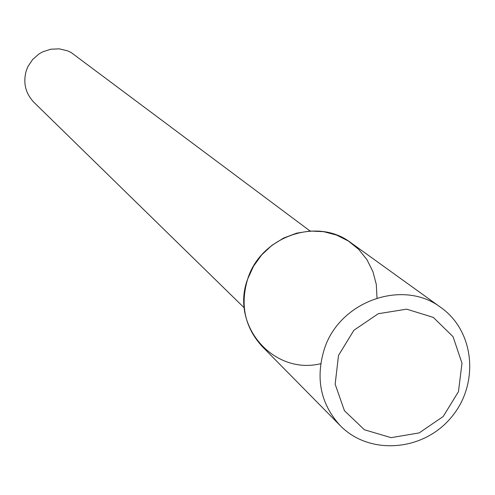 <?xml version="1.0" encoding="UTF-8"?>
<svg xmlns="http://www.w3.org/2000/svg" width="495" height="495" viewBox="0 0 495 495"><rect width="100%" height="100%" fill="white"/><g stroke="black" fill="none" stroke-linecap="round" stroke-linejoin="round"><path stroke-width="0.74" d="M377.004 297.978L376.305 284.501L372.914 271.563L366.962 259.689L358.689 249.369L348.418 241.046L336.569 235.057L323.625 231.666L310.13 231.023L296.629 233.17L283.703 238.008L271.885 245.359L261.669 254.906L253.502 266.254L247.71 278.92C229.934 325.438 273.636 375.346 320.723 363.701M310.093 231.029L71.169 52.538L67.376 50.768L59.221 48.85L50.812 49.209L42.768 51.808L39.068 53.899L32.664 59.468L27.949 66.534L26.346 70.469C22.863 82.646 25.4 93.27 33.957 102.347L244.276 307.878M441.163 307.723L350.949 242.773C317.406 216.767 260.853 236.338 247.71 278.92C239.951 304.821 244.765 327.325 262.164 346.438L340.207 425.595C369.146 455.431 422.538 451.52 450.691 418.046C479.432 385.085 475.095 331.73 441.163 307.723C403.475 278.456 339.378 300.948 324.268 349.272C315.34 378.656 320.655 404.099 340.207 425.595M338.512 355.435L335.152 384.182L344.44 410.72L364.444 429.778L391.13 437.66L419.209 432.896L443.211 416.481L458.463 391.644L461.996 363.206L453.061 336.711L433.323 317.394L406.624 309.158L378.254 313.731L353.906 330.258L338.512 355.435"/></g></svg>
